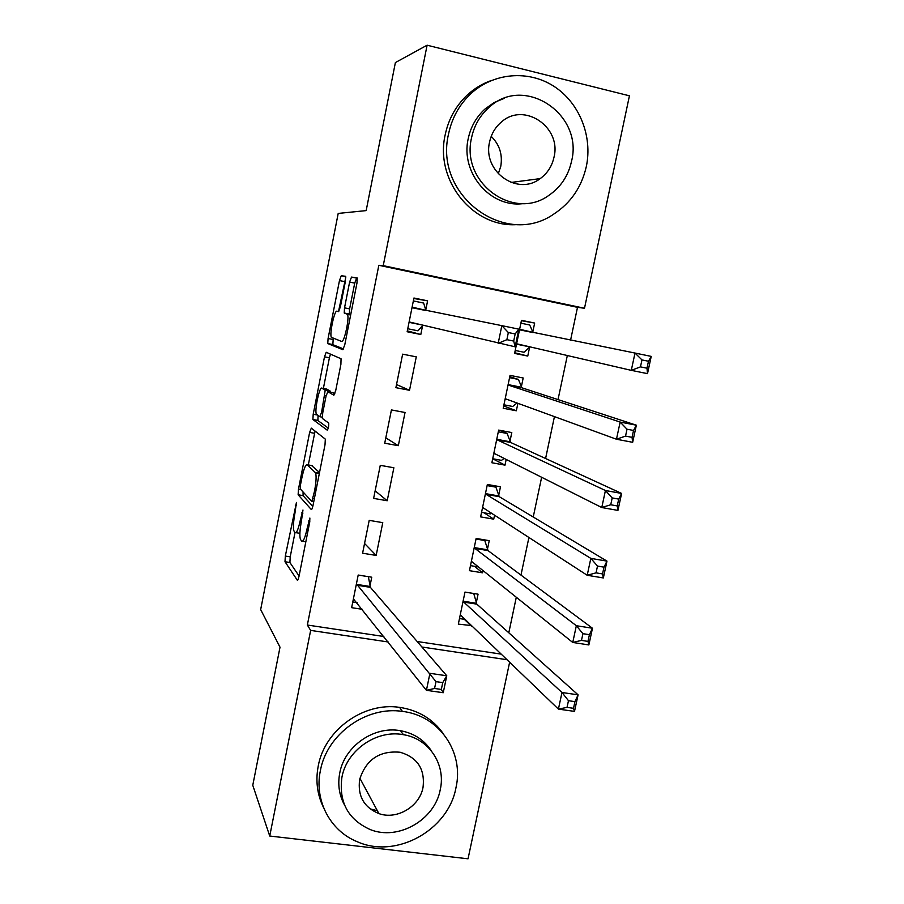 <?xml version="1.0" encoding="UTF-8"?>
<svg xmlns="http://www.w3.org/2000/svg" width="904" height="904" viewBox="0 0 904 904"><rect width="100%" height="100%" fill="white"/><g stroke="black" fill="none" stroke-linecap="round" stroke-linejoin="round"><path stroke-width="1.36" d="M296.444 502.454L285.325 556.062L284.997 561.734L297.303 580.198C297.8 580.549 298.376 579.227 299.032 576.221L309.699 522.229L309.869 518.037L307.258 527.947C305.156 537.609 303.315 541.982 301.699 541.101L300.444 539.405C299.439 536.219 299.778 530.038 301.45 520.885L302.964 510.025L300.444 519.664C298.422 529.055 296.648 533.349 295.122 532.535L293.936 530.942C292.998 527.902 293.337 521.924 294.964 512.997L296.444 502.454M345.384 281.438L345.52 276.296L341.271 275.731L339.475 280.556L328.084 338.491L327.779 343.554L342.853 349.701L344.763 344.853L356.944 283.167L357.249 277.991L351.509 277.076L349.611 282.071L344.526 307.846L344.221 312.999L347.498 314.366C349.645 317.914 344.119 343.215 341.599 341.429L331.339 337.328C329.35 334.051 334.514 309.88 336.932 311.191L338.571 311.631L340.39 306.829L345.384 281.438M570.571 340.186L577.498 307.337L378.832 265.29L307.349 625.026L310.648 630.393L388.189 641.976M378.832 265.29L383.239 265.652L427.106 45.2L629.433 95.813L584.504 308.264L383.239 265.652M509.63 662.225L468.046 858.8L269.731 836.03L252.77 785.271L280.014 647.196L260.668 609.59L338.198 213.423L366.165 210.609L395.387 62.568L427.106 45.2M269.731 836.03L310.648 630.393M311.315 428.134L309.631 432.406L298.444 489.301L298.128 494.77L311.27 509.506C311.801 509.72 312.4 508.308 313.055 505.268L325.011 444.768L325.316 439.129L311.315 428.134M313.202 414.235L324.491 356.82L326.22 352.277L341.057 358.775L340.898 364.357L335.723 390.562L333.847 395.229L327.813 391.681L326.016 396.234L322.705 413.049L322.389 418.473L328.74 423.083C328.853 426.281 328.355 428.643 327.237 430.168L312.886 419.501L313.202 414.235L317.428 415.026M395.895 387.669L409.523 390.279L416.281 356.854L402.642 354.165L395.895 387.669M521.337 386.844L523.19 377.985L510.037 375.386L503.2 408.258L516.342 410.778L517.902 403.32M373.623 498.398L387.206 500.748L393.873 467.763L380.279 465.334L373.623 498.398M498.658 495.528L500.477 486.793L487.358 484.442L480.623 516.885L493.731 519.156L494.556 515.201M498.443 496.545L498.567 495.934M369.985 585.995L371.759 577.204L358.199 575.034L351.633 607.669L362.368 609.319M369.736 587.227L369.883 586.459M476.261 602.81L478.069 594.177L464.984 592.086L458.328 624.11L471.515 625.591M476.012 604.019L476.171 603.262M307.349 625.026L383.872 636.506M417.173 641.512L501.211 654.134M508.805 632.777L516.297 597.25M520.975 575.102L528.919 537.484M533.236 517.009L541.632 477.278M545.587 458.52L554.434 416.631M558.028 399.602L567.328 355.532M487.425 549.338L489.233 540.66L476.137 538.445L469.436 570.673L482.521 572.808L482.996 570.582M487.188 550.457L487.335 549.779M362.594 553.214L376.154 555.429L382.776 522.659L369.205 520.365L362.594 553.214M509.958 441.367L511.8 432.564L498.658 430.101L491.878 462.746L504.997 465.142L506.183 459.447M384.72 443.22L398.325 445.695L405.037 412.495L391.421 409.93L384.72 443.22M532.795 331.971L534.659 323.056L521.484 320.321L514.602 353.407L527.766 356.063L529.62 347.17M425.761 309.936L427.603 300.851L413.942 298.015L407.15 331.745L420.801 334.503L422.631 325.429M577.498 307.337L584.504 308.264M402.755 733.969L405.557 735.11M421.931 647.015L507.031 659.728M471.402 626.122L464.328 619.308M482.521 572.808L474.442 566.277M376.154 555.429L364.549 543.462M493.731 519.156L484.092 512.805M387.206 500.748L375.149 490.827M504.997 465.142L492.703 458.78M398.325 445.695L385.805 437.852M516.342 410.778L503.686 405.941M409.523 390.279L396.528 384.539M534.659 323.056L521.405 320.694M527.766 356.063L514.738 352.763M427.603 300.851L413.84 298.512M420.801 334.503L407.331 330.875M295.032 532.411L290.218 556.853L289.901 562.514L299.077 576.006M303.055 491.957L303.1 495.708L312.807 506.376M315.078 431.072L308.309 464.938M300.456 485.041L300.275 488.951L311.835 501.46L314.536 491.098C316.197 482.013 316.524 475.911 315.541 472.826L307.168 464.735C305.586 464.362 303.812 468.803 301.834 478.035L300.456 485.041M311.552 465.515L319.53 472.509M323.372 388.449L329.406 357.781L324.491 356.82M330.446 354.131L329.406 357.781M334.864 393.782L332.796 392.618M328.276 428.089L317.903 420.541L312.976 419.625M321.835 388.155C319.507 386.098 314.343 410.755 316.377 414.111L319.846 416.733L321.598 412.292L325.214 390.234L321.835 388.155L326.536 389.048M330.412 392.166L330.129 391.036L325.09 390.076M326.807 389.104L330.129 391.036M318.05 415.467L317.903 420.541M357.329 278.24L356.628 278.138L354.718 283.133L349.622 308.885L349.328 314.038L350.752 314.547M333.237 338.322L332.841 344.673L343.554 348.933M345.825 277.099L338.514 311.518M459.481 618.562L465.108 619.432M464.972 592.143L473.662 593.476M460.125 615.477L460.95 615.432L558.412 709.109L561.983 692.498L578.085 694.837L476.826 604.143L473.741 593.532M574.944 701.64L578.085 694.837L574.503 711.391L558.412 709.109L567.034 707.38L573.509 708.307L574.944 701.64L568.48 700.702L567.034 707.38M568.48 700.702L561.983 692.498L463.729 602.075L463.187 600.742M573.509 708.307L574.503 711.391M368.312 576.65L358.187 575.091M357.125 602.685L352.775 602.007M368.369 576.718L370.369 587.329L446.768 675.774L443.242 692.724L426.417 690.328L353.407 598.877M434.564 688.475L426.417 690.328L429.931 673.333L446.768 675.774L442.757 682.61L435.988 681.639L434.564 688.475L441.333 689.436L442.757 682.61M356.425 583.848L435.988 681.639M443.242 692.724L441.333 689.436M470.487 565.633L478.453 566.944M476.012 539.044L484.793 540.524L483.674 539.722M471.244 561.983L472.091 561.847L572.752 642.461L576.345 625.715L592.47 628.246L488.013 550.592L484.793 540.524M589.419 634.676L592.47 628.246L588.866 644.947L572.752 642.461L581.487 640.394L587.962 641.399L589.419 634.676L582.933 633.67L581.487 640.394M582.933 633.67L576.345 625.715L474.894 548.4L474.329 547.146M587.962 641.399L588.866 644.947M481.561 512.365L490.341 513.89L491.426 513.167M487.12 485.595L495.912 487.166L492.94 485.448M482.431 508.15L483.312 507.912L587.204 575.272L590.832 558.389L606.979 561.113L499.268 496.691L495.912 487.166M603.996 567.158L606.979 561.113L603.341 577.95L587.204 575.272L596.041 572.853L602.539 573.938L603.996 567.158L597.51 566.073L596.041 572.853M597.51 566.073L590.832 558.389L486.126 494.375L485.538 493.211M602.539 573.938L603.341 577.95M455.978 787.678C464.249 752.071 439.129 715.516 402.427 711.403C366.402 705.821 326.943 734.025 320.411 770.513C314.027 800.322 330.141 830.889 357.306 841.748C396.178 859.218 448.35 830.211 455.978 787.678M443.254 733.63C432.767 718.929 418.213 710.171 399.591 707.369C363.849 701.798 324.717 729.754 318.253 765.937C315.439 780.683 317.18 794.526 323.485 807.453M344.469 804.91C339.147 795.091 337.576 784.435 339.757 772.965C344.571 746.071 374.211 725.618 400.562 730.726C414.043 733.257 424.371 740.06 431.57 751.145M440.259 789.633C446.067 764.389 428.869 738.489 403.207 734.658C376.663 729.517 346.786 750.15 341.927 777.248C338.638 802.153 348.096 819.6 370.301 829.601C398.348 840.935 434.835 819.883 440.259 789.633M359.645 779.485C357.509 795.995 363.928 807.362 378.9 813.6C396.845 820.143 419.58 806.594 423.015 787.463C425.185 769.236 417.569 757.495 400.156 752.252C379.59 750.433 366.086 759.507 359.645 779.485M371.329 809.182L377.33 810.696M491.211 136.368C499.573 144.629 502.748 154.64 500.759 166.392L498.262 173.828M586.334 166.494C592.741 136.154 579.407 102.672 553.847 86.253C528.332 69.766 493.482 72.682 470.86 93.7C459.345 104.581 451.91 117.995 448.553 133.95C433.694 195.603 505.675 248.284 554.05 213.898C570.921 202.767 581.679 186.958 586.334 166.494M491.426 80.467C482.453 83.609 474.397 88.456 467.266 95.022C455.865 105.802 448.497 119.091 445.163 134.911C434.508 181.297 474.385 228.927 518.32 224.474M523.913 203.49C491.098 208.688 460.147 173.274 468.238 138.606C470.781 126.65 476.453 116.718 485.267 108.796L494.296 102.457L504.387 98.31M571.509 161.387C583.894 114.107 523.789 74.026 488.736 107.7C479.854 115.689 474.125 125.701 471.56 137.747C460.531 182.924 513.958 221.469 549.135 195.174C560.819 187.049 568.277 175.783 571.509 161.387M489.584 142.007C482.318 171.364 517.495 196.383 540.185 178.619C547.383 173.376 551.982 166.257 553.994 157.239C561.802 127.023 523.868 101.361 501.223 122.176C495.189 127.362 491.313 133.973 489.584 142.007M492.703 458.746L501.505 460.362L504.116 458.407M498.307 431.807L507.11 433.457L500.127 430.372M493.697 453.955L494.601 453.616L601.77 507.528L605.431 490.51L621.613 493.437L510.59 442.44L507.11 433.457M618.709 499.098L621.613 493.437L617.94 510.41L601.77 507.528L610.731 504.76L617.229 505.924L618.709 499.098L612.2 497.923L610.731 504.76M612.2 497.923L605.431 490.51L497.437 439.988L496.827 438.915M617.229 505.924L617.94 510.41M503.923 404.789L512.726 406.484L516.952 402.969M509.562 377.669L518.376 379.409L509.754 376.731M505.042 399.398L505.969 398.969L616.46 439.231L620.155 422.066L636.359 425.196L521.992 387.827L518.376 379.409M633.534 430.462L636.359 425.196L632.664 442.305L616.46 439.231L625.534 436.101L632.043 437.344L633.534 430.462L627.014 429.208L625.534 436.101M627.014 429.208L620.155 422.066L508.816 385.251L508.195 384.268M632.043 437.344L632.664 442.305M515.212 350.469L524.037 352.255L529.959 346.865M520.896 323.18L529.721 324.999L532.964 332.344L519.63 329.259M641.964 359.916L640.461 366.877L646.981 368.199L648.484 361.25L641.964 359.916L635.004 353.057L651.23 356.391L647.501 373.646L631.286 370.357L635.004 353.057L519.789 329.632M516.455 344.492L517.404 343.949L631.286 370.357L640.461 366.877M646.981 368.199L647.501 373.646M651.23 356.391L648.484 361.25M412.111 307.134L425.874 310.309L423.614 303.055L413.354 300.93M422.812 325.225L418.01 330.83L407.76 328.751M506.873 339.678L513.698 341.068L515.167 333.949L508.342 332.548L506.873 339.678L498.172 343.384L501.833 325.643L518.817 329.146L515.144 346.82L409.749 322.073L408.981 322.66M412.213 307.496L501.833 325.643L508.342 332.548M515.144 346.82L513.698 341.068M515.167 333.949L518.817 329.146M296.422 505.449L295.314 505.257M309.88 521.179L308.637 520.975M302.953 513.088L301.778 512.896M299.891 533.315L295.936 532.671M301.642 519.868L300.444 519.664M305.834 541.778L302.591 541.247M308.535 528.162L307.258 527.947M289.935 562.57L285.031 561.791M290.218 556.853L285.325 556.062M303.1 495.708L298.184 494.872M301.009 489.742L298.444 489.301M314.536 433.298L309.631 432.406M313.744 501.788L312.004 501.494M314.355 498.703L313.078 498.488M315.812 491.324L314.536 491.098M319.406 473.142L315.259 472.408M312.14 465.616L307.168 464.735M332.898 392.641L327.813 391.681M322.231 417.173L319.971 416.755M322.807 412.518L321.598 412.292M326.107 395.782L324.898 395.545M338.763 311.564L336.932 311.191M350.729 314.626L347.034 313.88M349.498 314.208L344.379 313.179M349.622 308.885L344.526 307.846M354.718 283.133L349.611 282.071M356.628 278.138L351.509 277.076M332.841 344.673L327.915 343.701M333.011 339.475L328.084 338.491M344.413 281.585L339.475 280.556M345.769 276.669L341.271 275.731M460.95 615.443L460.373 615.353M476.826 604.143L463.729 602.075M476.397 603.296L463.311 601.228M356.504 584.346L370.064 586.493M356.797 585.182L370.369 587.329M472.216 561.949L471.504 561.836M488.013 550.592L474.894 548.4M487.561 549.813L474.464 547.621M483.64 508.127L482.702 507.958M499.268 496.691L486.126 494.375M498.805 495.98L485.685 493.652M495.335 453.989L493.979 453.74M510.59 442.44L497.437 439.988M510.116 441.785L496.974 439.344M507.822 399.647L505.325 399.161M521.992 387.827L508.816 385.251M521.495 387.24L508.342 384.663M529.925 346.899L516.749 344.221M409.218 322.378L420.484 324.66M289.901 562.514L284.997 561.734M303.043 495.618L298.128 494.77M319.338 473.493L315.541 472.826M330.254 391.183L325.214 390.234M317.812 420.405L312.886 419.501M350.662 315.01L347.498 314.366M349.328 314.038L344.221 312.999M332.706 344.526L327.779 343.554M476.724 604.03L463.628 601.962M356.718 585.08L370.301 587.216M487.855 550.446L474.747 548.242M499.064 496.511L485.934 494.183M402.427 711.403L399.591 707.369M400.562 730.726L403.207 734.658M359.905 778.287L378.9 813.6M470.86 93.7L467.266 95.022M485.267 108.796L488.736 107.7M511.031 182.461L540.185 178.619M510.331 442.226L497.189 439.773M521.687 387.59L508.523 385.014M533.111 332.604L519.924 329.892M412.314 307.755L425.976 310.558"/></g></svg>
